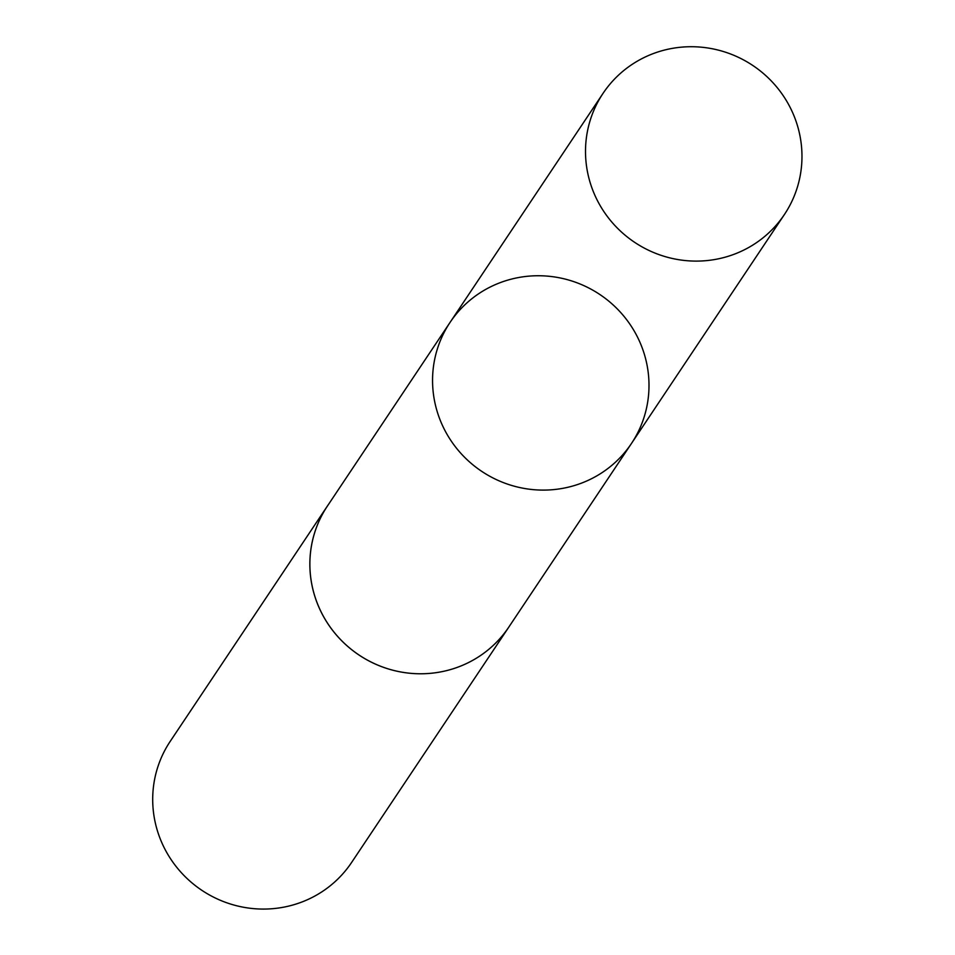<?xml version="1.0" encoding="UTF-8"?>
<svg xmlns="http://www.w3.org/2000/svg" width="955" height="955" viewBox="0 0 955 955"><rect width="100%" height="100%" fill="white"/><g stroke="black" fill="none" stroke-linecap="round" stroke-linejoin="round"><path stroke-width="1.43" d="M509.863 625.489A109.049 106.339 -146.3 0 1 508.764 627.184A109.037 106.327 -146.3 0 1 504.897 632.556A109.037 106.327 -146.3 0 1 356.227 653.089A109.037 106.327 -146.3 0 1 327.41 506.055L450.092 322.36A109.037 106.327 33.7 0 0 478.921 469.418A109.037 106.327 33.7 0 0 627.59 448.886A109.037 106.327 33.7 0 0 631.446 443.502A109.037 106.327 33.7 0 0 599.836 294.498A109.037 106.327 33.7 0 0 450.092 322.36A109.037 106.327 33.7 0 0 478.921 469.418A109.037 106.327 33.7 0 0 627.59 448.886A109.037 106.327 33.7 0 0 631.446 443.502L784.425 214.493A109.049 106.339 -146.3 0 1 780.569 219.877A109.049 106.339 -146.3 0 1 631.876 240.421A109.049 106.339 -146.3 0 1 603.047 93.351A109.049 106.339 -146.3 0 1 606.903 87.956A109.049 106.339 -146.3 0 1 755.608 67.411A109.049 106.339 -146.3 0 1 784.425 214.493M631.446 443.502L508.752 627.172A109.049 106.339 -146.3 0 1 359.02 655.035A109.049 106.339 -146.3 0 1 327.398 506.031A109.049 106.339 -146.3 0 1 328.532 504.371M508.764 627.184L351.607 862.461A109.049 106.339 -146.3 0 1 201.863 890.323A109.049 106.339 -146.3 0 1 170.241 741.319L327.398 506.031M450.092 322.36L603.047 93.351"/></g></svg>
